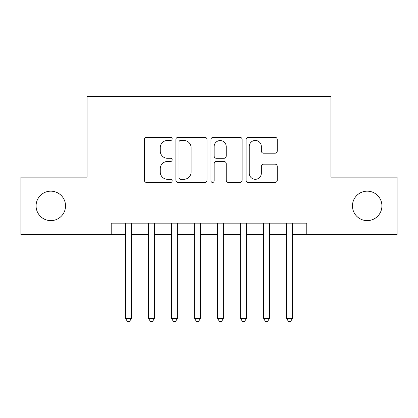 <?xml version="1.0" encoding="UTF-8"?>
<svg xmlns="http://www.w3.org/2000/svg" width="418" height="418" viewBox="0 0 418 418"><rect width="100%" height="100%" fill="white"/><g stroke="black" fill="none" stroke-linecap="round" stroke-linejoin="round"><path stroke-width="0.63" d="M172.185 138.87A1.583 1.583 0 0 0 170.607 137.292L146.608 137.292A2.257 2.257 0 0 0 144.351 139.549L144.351 180.2A2.257 2.257 0 0 0 146.608 182.462L170.607 182.462A1.583 1.583 0 0 0 172.185 180.879A1.583 1.583 0 0 0 170.607 179.301L167.498 179.301A7.226 7.226 0 0 1 160.272 172.07L160.272 168.684A7.226 7.226 0 0 1 167.498 161.458L170.607 161.458A1.583 1.583 0 0 0 172.185 159.875A1.583 1.583 0 0 0 170.607 158.297L167.498 158.297A7.226 7.226 0 0 1 160.272 151.065L160.272 147.679A7.226 7.226 0 0 1 167.498 140.453L170.607 140.453A1.583 1.583 0 0 0 172.185 138.87M352.463 205.896A14.724 14.724 0 0 0 367.187 220.62A14.724 14.724 0 0 0 381.916 205.896A14.724 14.724 0 0 0 367.187 191.167A14.724 14.724 0 0 0 352.463 205.896M36.084 205.896A14.724 14.724 0 0 0 50.813 220.62A14.724 14.724 0 0 0 65.537 205.896A14.724 14.724 0 0 0 50.813 191.167A14.724 14.724 0 0 0 36.084 205.896M275.002 153.213A2.257 2.257 0 0 0 277.265 150.955L277.265 139.549A2.257 2.257 0 0 0 275.002 137.292L248.355 137.292A2.257 2.257 0 0 0 246.097 139.549L246.097 180.2A2.257 2.257 0 0 0 248.355 182.462L275.002 182.462A2.257 2.257 0 0 0 277.265 180.2L277.265 166.427A2.257 2.257 0 0 0 275.002 164.164L263.601 164.164A2.257 2.257 0 0 0 261.339 166.427L261.339 173.256A6.04 6.04 0 0 1 255.299 179.301A6.04 6.04 0 0 1 249.259 173.256L249.259 146.493A6.04 6.04 0 0 1 255.299 140.453A6.04 6.04 0 0 1 261.339 146.493L261.339 150.955A2.257 2.257 0 0 0 263.601 153.213L275.002 153.213M111.209 234.655L20.9 234.655L20.9 177.133L87.054 177.133L87.054 96.6L330.946 96.6L330.946 177.133L397.1 177.133L397.1 234.655L306.791 234.655L306.791 223.149L111.209 223.149L111.209 234.655L125.593 234.655M207.025 139.549A2.257 2.257 0 0 0 204.768 137.292L178.115 137.292A2.257 2.257 0 0 0 175.858 139.549L175.858 180.2A2.257 2.257 0 0 0 178.115 182.462L204.768 182.462A2.257 2.257 0 0 0 207.025 180.2L207.025 139.549M213.232 137.292L239.885 137.292A2.257 2.257 0 0 1 242.142 139.549L242.142 180.2A2.257 2.257 0 0 1 239.885 182.462L228.479 182.462A2.257 2.257 0 0 1 226.222 180.2L226.222 163.715A2.257 2.257 0 0 0 223.964 161.458L216.399 161.458A2.257 2.257 0 0 0 214.136 163.715L214.136 180.879A1.583 1.583 0 0 1 212.558 182.462A1.583 1.583 0 0 1 210.975 180.879L210.975 139.549A2.257 2.257 0 0 1 213.232 137.292M131.346 234.655L148.599 234.655M154.352 234.655L171.61 234.655M177.363 234.655L194.621 234.655M200.374 234.655L217.626 234.655M223.379 234.655L240.637 234.655M246.39 234.655L263.648 234.655M269.401 234.655L286.654 234.655M292.407 234.655L306.791 234.655M180.597 140.453A1.583 1.583 0 0 0 179.019 142.031L179.019 177.718A1.583 1.583 0 0 0 180.597 179.301L183.873 179.301A7.226 7.226 0 0 0 191.099 172.07L191.099 147.679A7.226 7.226 0 0 0 183.873 140.453L180.597 140.453M226.222 146.608A6.04 6.04 0 0 0 220.181 140.563A6.04 6.04 0 0 0 214.136 146.608L214.136 156.034A2.257 2.257 0 0 0 216.399 158.297L223.964 158.297A2.257 2.257 0 0 0 226.222 156.034L226.222 146.608M131.346 223.149L131.346 318.406L125.593 318.406L125.593 223.149M131.346 318.406L129.617 321.4L127.318 321.4L125.593 318.406M154.352 223.149L154.352 318.406L148.599 318.406L148.599 223.149M154.352 318.406L152.627 321.4L150.328 321.4L148.599 318.406M177.363 223.149L177.363 318.406L171.61 318.406L171.61 223.149M177.363 318.406L175.638 321.4L173.334 321.4L171.61 318.406M200.374 223.149L200.374 318.406L194.621 318.406L194.621 223.149M200.374 318.406L198.644 321.4L196.345 321.4L194.621 318.406M223.379 223.149L223.379 318.406L217.626 318.406L217.626 223.149M223.379 318.406L221.655 321.4L219.356 321.4L217.626 318.406M246.39 223.149L246.39 318.406L240.637 318.406L240.637 223.149M246.39 318.406L244.666 321.4L242.362 321.4L240.637 318.406M269.401 223.149L269.401 318.406L263.648 318.406L263.648 223.149M269.401 318.406L267.672 321.4L265.373 321.4L263.648 318.406M292.407 223.149L292.407 318.406L286.654 318.406L286.654 223.149M292.407 318.406L290.682 321.4L288.383 321.4L286.654 318.406"/></g></svg>

